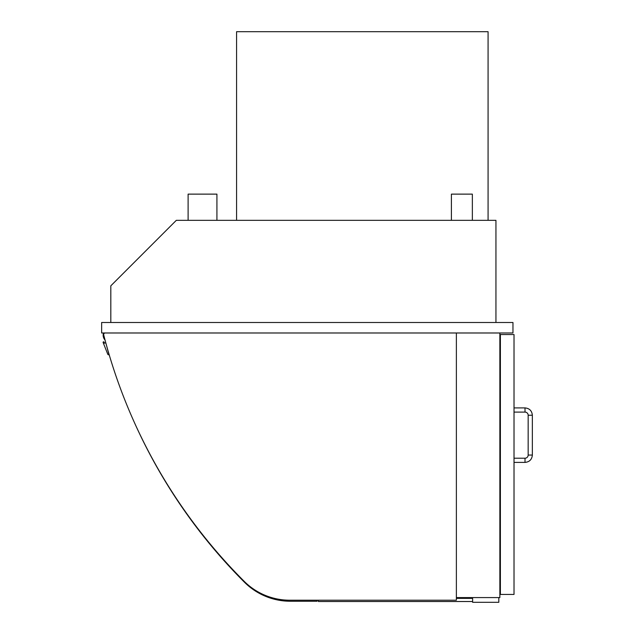 <?xml version="1.0" encoding="UTF-8"?>
<svg xmlns="http://www.w3.org/2000/svg" width="634" height="634" viewBox="0 0 634 634"><rect width="100%" height="100%" fill="white"/><g stroke="black" fill="none" stroke-linecap="round" stroke-linejoin="round"><path stroke-width="0.95" d="M495.939 322.5L495.939 220.331L176.315 220.331L110.815 285.823L110.815 322.5M456.377 332.985L456.377 600.208L289.754 600.208A64.446 64.446 0 0 1 244.225 581.37A535.492 535.492 0 0 1 103.722 334.942A1.569 1.569 0 0 1 105.244 332.985M499.861 332.985L499.861 597.585L456.377 597.585M500.384 594.438L514.015 594.438L514.015 334.554L500.384 334.554L500.384 594.438M525.015 407.908L525.015 412.1A3.146 3.146 0 0 1 528.162 415.246L532.354 415.246C531.918 410.784 529.469 408.344 525.015 407.908L514.015 407.908M532.354 455.061L528.162 455.061A3.146 3.146 0 0 1 525.015 458.208L525.015 462.4C529.469 461.964 531.918 459.523 532.354 455.061L532.354 415.246M472.615 597.585L472.615 602.3L498.815 602.3L498.815 597.585M488.077 220.331L488.077 31.7L236.569 31.7L236.569 220.331M488.077 167.931L488.077 203.562M188.108 220.331L188.108 194.131L216.923 194.131L216.923 220.331M451.4 220.331L451.4 194.131L472.354 194.131L472.354 220.331M472.615 598.369L456.377 598.369M318.403 600.208L318.403 601.515L472.615 601.515M106.298 344.642L108.993 354.771A1.046 1.046 0 0 1 107.732 354.16L103.12 342.463A0.523 0.523 0 0 1 103.485 341.813A0.523 0.523 0 0 1 104.127 342.178L104.42 343.184L105.791 342.788M105.054 340.046A7.18 7.18 0 0 1 103.485 332.985M135.121 424.13A535.611 535.611 0 0 0 244.431 582.202A65.04 65.04 0 0 0 290.42 601.254L317.143 601.254L317.143 600.208M101.646 322.5L101.646 332.985L512.961 332.985L512.961 322.5L101.646 322.5M525.015 412.1L514.015 412.1M528.162 455.061L528.162 415.246M514.015 462.4L525.015 462.4M514.015 458.208L525.015 458.208"/></g></svg>
